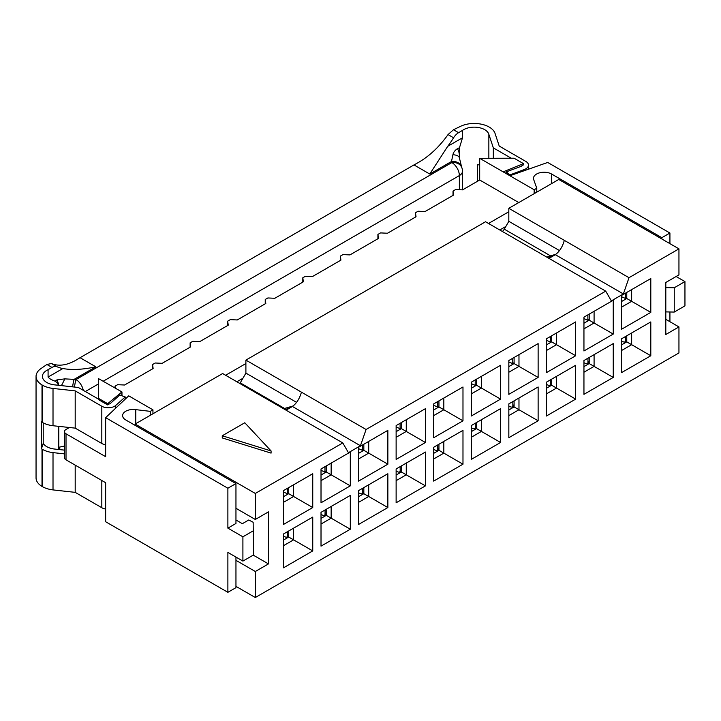<?xml version="1.0" encoding="UTF-8"?>
<svg xmlns="http://www.w3.org/2000/svg" width="721" height="721" viewBox="0 0 721 721"><rect width="100%" height="100%" fill="white"/><g stroke="black" fill="none" stroke-linecap="round" stroke-linejoin="round"><path stroke-width="1.08" d="M121.966 395.784L121.966 391.954L98.308 378.507L98.308 399.506L107.699 404.932L108.754 404.057A2.659 1.532 180 0 0 110.322 403.481L119.83 395.018L125.247 396.965L125.247 399.083M98.308 399.019L78.31 387.474L54.859 384.897A14.871 8.589 180 0 1 42.422 376.425A14.871 8.589 180 0 1 48.082 369.684L51.993 367.422A10.626 6.138 -60 0 1 57.004 366.737A66.395 38.33 120 0 0 62.862 368.521L48.082 377.056C49.172 378.516 51.524 379.895 55.138 381.202L57.004 382.509L58.59 385.302M83.276 390.34A10.626 6.138 -120 0 0 75.993 379.57L74.119 379.363L95.848 366.827L80.058 357.706A66.395 38.33 -60 0 1 79.391 358.094C68.774 365.06 59.464 366.872 51.47 363.537L46.901 364.475L40.998 368.557A21.242 12.266 0 0 0 36.05 376.425A21.242 12.266 0 0 0 42.007 384.942L42.539 385.248A21.242 12.266 0 0 0 53.012 388.439L75.191 390.872L101.814 406.247A9.031 5.209 0 0 0 115.585 405.562L125.247 396.965M64.457 453.879L53.012 452.617A21.242 12.266 180 0 1 42.539 449.426L42.007 449.129A21.242 12.266 180 0 1 41.439 448.768L43.224 443.388A14.871 8.589 0 0 0 54.859 449.075L64.457 450.129M459.403 157.962A10.626 4.759 169.3 0 0 459.385 157.872L459.466 147.769L462.503 137.783L447.723 146.318A66.395 38.33 120 0 0 453.581 137.783A10.626 6.138 -60 0 1 458.592 132.673L462.503 130.411A14.871 8.589 180 0 1 477.888 127.419A14.871 8.589 180 0 1 488.856 134.331L493.326 147.868L511.243 158.214M493.326 147.868L493.326 158.214M458.592 132.673L453.491 129.735L460.548 126.328A21.242 12.266 0 0 1 488.937 126.914L489.469 127.211A21.242 12.266 0 0 1 494.994 133.259L499.22 146.066L525.843 161.441A9.031 5.209 0 0 1 528.484 165.127A9.031 5.209 0 0 1 524.654 169.39L509.756 174.969L506.394 171.841L521.058 166.353A2.659 1.532 180 0 0 522.049 165.469L523.455 164.893L523.455 163.631L514.064 158.214L479.69 158.314L534.153 189.758L534.153 193.679M75.191 390.872L75.191 428.13L101.814 443.496A9.031 5.209 0 0 0 105.645 444.812M75.191 428.13L53.012 425.732A21.242 12.266 0 0 1 42.539 422.542L42.539 385.248M41.439 448.768L41.439 421.884A21.242 12.266 0 0 0 42.007 422.236L42.539 422.542M105.645 509.044A9.031 5.209 180 0 1 101.814 507.728L75.191 492.353L53.012 489.91A21.242 12.266 180 0 1 42.539 486.729L42.007 486.423A21.242 12.266 180 0 1 36.05 477.897L36.05 376.425M75.191 465.126L75.191 492.353M506.394 171.841L506.394 173.527M509.756 174.969L509.756 175.464M524.654 169.39L524.654 170.553M477.572 181.223L477.572 164.667A14.871 8.589 180 0 1 479.69 165.055M462.503 130.411L462.503 137.783M488.856 134.331L488.856 158.214M43.224 422.903L43.224 443.388M42.007 384.942L42.007 422.236M42.007 449.129L42.007 486.423M53.012 388.439L53.012 425.732M53.012 452.617L53.012 489.91M58.78 426.363L58.78 447.263A10.626 4.254 72.3 0 0 60.519 449.697M462.467 171.147A10.626 10.626 0 0 0 461.936 167.921A10.626 8.517 161.7 0 0 451.851 162.576A10.626 6.138 60 0 1 459.358 175.582A10.626 6.128 0 0 0 462.467 171.247L462.467 189.857M447.723 146.318L429.761 174.04L451.49 161.495A10.626 8.517 -18.3 0 1 461.575 166.839A10.626 8.517 -18.3 0 1 461.584 166.857L459.385 157.863A10.626 4.759 169.3 0 0 459.385 157.863A10.626 4.759 169.3 0 0 452.923 154.763L451.49 161.495L451.851 162.576L75.993 379.57A10.626 1.622 96.3 0 0 74.497 387.051M61.411 385.618A10.626 1.37 118.3 0 0 64.737 378.876L74.119 379.363A10.626 1.622 96.3 0 0 72.623 386.853M64.737 378.876L56.887 379.913A10.626 6.138 60 0 1 58.68 385.311M459.376 155.475A10.626 6.138 -120 0 0 457.484 148.625C454.789 150.482 453.266 152.528 452.923 154.763M64.457 446.083L58.78 447.263L58.78 449.507M56.887 379.913L55.138 381.202M459.466 147.769L457.484 148.625M95.848 366.827C82.807 369.621 71.812 370.188 62.862 368.521M80.058 357.706L413.98 164.92L429.761 174.04M48.082 377.056L48.082 369.684M453.491 129.735L448.038 134.584C438.467 148.057 427.337 158.043 414.647 164.532A66.395 38.33 -60 0 1 413.98 164.92M42.539 486.729L42.539 449.426M115.585 405.562L115.585 408.239M98.308 398.244L107.699 403.67L121.786 392.053L121.786 395.721M107.699 403.67L107.699 404.932M534.153 189.758L536.775 188.235L533.783 179.835A10.626 6.128 -0 0 1 533.477 178.375A10.626 6.128 -0 0 1 540.038 172.707A10.626 6.128 -0 0 1 551.61 174.04L661.851 237.687L669.926 233.018L547.69 162.45L510.098 175.672L503.339 171.769L523.455 163.631M321.016 514.515L322.981 515.335A2.659 1.73 -127.5 0 0 324.558 515.254A2.659 1.73 -127.5 0 0 325.063 514.073L325.063 509.981M283.461 536.199L285.426 537.019A2.659 1.73 -127.5 0 0 287.003 536.938A2.659 1.73 -127.5 0 0 287.508 535.757L287.508 531.665M358.571 492.831L360.536 493.651A2.659 1.73 -127.5 0 0 362.113 493.57A2.659 1.73 -127.5 0 0 362.618 492.389L362.618 488.297M396.126 471.146L398.091 471.967A2.659 1.73 -127.5 0 0 399.668 471.885A2.659 1.73 -127.5 0 0 400.173 470.705L400.173 466.622M433.681 449.462L435.646 450.283A2.659 1.73 -127.5 0 0 437.223 450.201A2.659 1.73 -127.5 0 0 437.737 449.021L437.737 444.938M471.282 427.796L473.21 428.598A2.659 1.73 -127.5 0 0 474.788 428.526A2.659 1.73 -127.5 0 0 475.292 427.337L475.292 423.254M508.837 406.112L510.765 406.914A2.659 1.73 -127.5 0 0 512.343 406.842A2.659 1.73 -127.5 0 0 512.847 405.653L512.847 401.57M546.392 384.428L548.32 385.23A2.659 1.73 -127.5 0 0 549.898 385.158A2.659 1.73 -127.5 0 0 550.402 383.969L550.402 379.886M583.947 362.744L585.876 363.546A2.659 1.73 -127.5 0 0 587.453 363.474A2.659 1.73 -127.5 0 0 587.957 362.284L587.957 358.202M621.502 341.06L623.431 341.862A2.659 1.73 -127.5 0 0 625.008 341.79A2.659 1.73 -127.5 0 0 625.522 340.6L625.522 336.518M621.502 296.728L625.54 298.476L625.549 293.132M625.54 298.476L626.765 297.548M583.947 318.574L587.876 320.286L587.876 314.879M587.876 320.286L589.21 319.268M546.392 340.258L550.312 341.97L550.321 336.563M550.312 341.97L551.646 340.952M508.837 361.942L512.757 363.654L512.766 358.247M512.757 363.654L514.091 362.636M471.282 383.626L475.202 385.338L475.211 379.931M475.202 385.338L476.536 384.32M283.461 492.028L287.418 493.75L287.427 488.351M287.418 493.75L288.715 492.758M321.016 470.344L324.973 472.066L324.982 466.667M324.973 472.066L326.271 471.074M358.571 448.66L362.528 450.382L362.537 444.983M362.528 450.382L363.826 449.39M396.126 426.976L400.092 428.707L400.092 423.299M400.092 428.707L401.39 427.706M433.681 405.292L437.647 407.023L437.647 401.615M437.647 407.023L438.945 406.022M69.369 427.535L66.017 429.473A5.308 3.064 180 0 0 64.457 431.645L64.457 457.664A5.308 3.064 -0 0 0 66.017 459.827L66.017 433.808A5.308 3.064 180 0 1 64.457 431.645M66.017 433.808L105.645 456.69L105.645 417.657L227.881 488.234L235.956 483.575L125.715 419.928A10.626 6.128 -0 0 1 122.606 415.584A10.626 6.128 -0 0 1 135.764 409.636L135.764 423.687M669.926 233.018L669.926 243.644M676.136 276.504L684.95 281.596L684.95 305.875L674.243 312.058L665.807 311.905M669.926 311.977L669.926 321.71M235.956 557.081L235.956 587.651L227.881 592.311L105.645 521.743L105.645 482.709L66.017 459.827M105.645 417.657L128.726 395.856L152.951 409.843L152.951 413.764M508.819 211.758L488.514 223.474M245.897 363.546L225.601 375.271M115.279 388.096L115.018 386.204L117.64 384.69L124.589 385.014L153.131 368.539L152.573 364.529L155.204 363.005L162.153 363.33L190.695 346.855L190.128 342.845L192.759 341.321L199.708 341.646L228.251 325.171L227.683 321.16L230.314 319.637L237.263 319.962L265.806 303.487L265.238 299.476L267.87 297.953L274.818 298.278L303.361 281.803L302.802 277.792L305.425 276.269L312.373 276.603L340.916 260.119L340.357 256.108L342.989 254.594L349.928 254.919L378.48 238.435L377.912 234.424L380.544 232.91L387.492 233.234L416.035 216.751L415.467 212.74L418.099 211.226L425.048 211.55L453.59 195.067L453.022 191.056L455.654 189.542L462.603 189.866L479.69 179.998L518.769 202.565M115.018 387.943L115.018 386.204M152.573 368.864L152.573 364.529M190.128 347.18L190.128 342.845M479.69 179.998L479.69 158.314M152.951 409.843L150.319 411.358L135.764 409.636M227.683 325.495L227.683 321.16M265.238 303.811L265.238 299.476M302.802 282.127L302.802 277.792M340.357 260.443L340.357 256.108M536.775 188.235L536.775 192.165M150.319 411.358L150.319 415.287M661.851 237.687L661.851 238.984M235.956 483.575L235.956 523.473L227.881 528.133L227.881 488.234M236.867 381.769L242.914 378.282M499.788 229.981L505.827 226.493M665.807 287.616L674.243 287.769L674.243 312.058M684.95 281.596L674.243 287.769M227.881 592.311L227.881 552.412L242.905 561.091L253.612 554.909L253.143 522.238L248.727 520.003L242.346 523.689L235.956 520.003M253.612 530.62L242.905 536.803L227.881 528.133M242.905 561.091L242.905 536.803M415.467 217.075L415.467 212.74M377.912 238.759L377.912 234.424M453.022 195.391L453.022 191.056M239.516 383.302L240.264 382.869L284.588 408.456L293.068 405.986M286.048 410.168L292.429 406.482C296.061 403.751 298.791 399.813 300.621 394.675L301.486 392.188L366.079 429.491L605.712 291.14L485.53 221.753L245.897 360.103L301.486 392.188M278.099 405.581L222.618 373.541L135.124 424.056L255.306 493.443L342.799 442.928L278.099 405.581M284.588 408.456L283.831 408.888M240.264 382.869L245.897 373.108L296.565 402.363M548.96 258.37L555.341 254.684C559.622 251.431 562.614 246.645 564.3 240.345L629 277.693L678.948 248.853L558.766 179.466L508.819 208.306L564.3 240.345M546.806 257.127L555.981 254.198M312.752 473.724L283.461 490.64L283.461 524.464L312.752 507.548L312.752 473.724M293.6 484.782L293.6 496.49L312.752 507.548M288.715 487.603L288.715 493.678L293.6 496.49L283.461 502.348M288.715 493.678L283.461 496.706M293.6 528.151L293.6 539.858L312.752 550.916L312.752 517.092L283.461 534.009L283.461 567.833L312.752 550.916M288.715 530.971L288.715 537.037L293.6 539.858L283.461 545.716M288.715 537.037L283.461 540.074M321.016 512.325L321.016 546.148L350.307 529.232L350.307 495.408L321.016 512.325M331.155 506.466L331.155 518.174L350.307 529.232M326.271 509.287L326.271 515.362L331.155 518.174L321.016 524.032M326.271 515.362L321.016 518.39M321.016 468.956L321.016 502.78L350.307 485.864L350.307 452.04L321.016 468.956M331.155 463.098L331.155 474.806L350.307 485.864M326.271 465.919L326.271 471.994L331.155 474.806L321.016 480.664M326.271 471.994L321.016 475.022M387.862 464.189L387.862 430.356L358.571 447.272L358.571 481.096L387.862 464.189L363.826 450.31L358.571 453.347M368.71 441.414L368.71 453.13L358.571 458.98M363.826 444.235L363.826 450.31M358.571 490.64L358.571 524.464L387.862 507.548L387.862 473.724L358.571 490.64M368.71 484.782L368.71 496.49L387.862 507.548M363.826 487.603L363.826 493.678L368.71 496.49L358.571 502.348M363.826 493.678L358.571 496.706M406.265 463.098L406.265 474.815L425.426 485.873L425.426 452.04L396.126 468.956L396.126 502.78L425.426 485.873M401.39 465.919L401.39 471.994L406.265 474.815L396.126 480.664M401.39 471.994L396.126 475.031M396.126 425.588L396.126 459.412L425.426 442.505L425.426 408.672L396.126 425.588M406.265 419.73L406.265 431.446L425.426 442.505M401.39 422.551L401.39 428.625L406.265 431.446L396.126 437.296M401.39 428.625L396.126 431.663M443.83 398.046L443.83 409.762L438.945 406.941L433.681 409.979M462.981 420.821L462.981 386.988L433.681 403.904L433.681 437.728L462.981 420.821L443.83 409.762L433.681 415.611M438.945 400.867L438.945 406.941M462.981 464.189L462.981 430.356L433.681 447.272L433.681 481.096L462.981 464.189L438.945 450.31L433.681 453.347M443.83 441.414L443.83 453.13L433.681 458.98M438.945 444.235L438.945 450.31M253.233 555.125L268.455 563.912L255.306 571.501L235.956 560.334M235.956 508.287L255.306 519.462L268.455 511.874L268.455 563.912M665.807 319.331L678.948 326.919L665.807 334.508L665.807 282.461L678.948 274.872L678.948 248.853M678.948 326.919L678.948 352.939L255.306 597.52L235.956 586.353M255.306 597.52L255.306 571.501M255.306 519.462L255.306 493.443M135.124 425.354L135.124 424.056M629 277.693L623.368 293.952L611.345 300.891L605.712 291.14M366.079 429.491L360.446 445.749L348.432 452.689L342.799 442.928M500.572 399.119L500.572 365.286L471.282 382.202L471.282 416.026L500.572 399.119L481.421 388.051L471.282 393.909M500.572 442.478L500.572 408.654L471.282 425.57L471.282 459.394L500.572 442.478L481.421 431.419L471.282 437.277M538.127 377.434L538.127 343.602L508.837 360.518L508.837 394.342L538.127 377.434L518.976 366.376L508.837 372.225M538.127 386.97L508.837 403.886L508.837 437.71L538.127 420.794L538.127 386.97M575.682 365.286L546.392 382.202L546.392 416.026L575.682 399.119L575.682 365.286M575.682 355.75L575.682 321.917L546.392 338.834L546.392 372.658L575.682 355.75L556.531 344.692L546.392 350.541M613.247 343.602L583.947 360.518L583.947 394.342L613.247 377.434L613.247 343.602M583.947 350.974L613.247 334.066L613.247 300.242L583.947 317.15L583.947 350.974M650.802 312.382L650.802 278.558L621.502 295.466L621.502 329.29L650.802 312.382L631.65 301.324L621.502 307.173M650.802 355.75L650.802 321.917L621.502 338.834L621.502 372.658L650.802 355.75L631.65 344.692L621.502 350.541M550.502 255.856L504.285 229.17A5.308 3.064 -60 0 1 502.357 231.468M504.285 229.17L508.819 221.32L559.487 250.575M508.819 221.32L508.819 208.306M245.897 373.108L245.897 360.103M292.429 406.482L360.446 445.749M623.368 293.952L555.341 254.684M271.078 450.94L271.078 453.112L222.257 437.935L222.257 435.763L271.078 450.94L244.789 422.758L222.257 435.763M589.21 314.113L589.21 320.187L583.947 323.224M551.646 379.165L551.646 385.239L546.392 388.277M476.536 422.533L476.536 428.607L471.282 431.636M514.091 400.849L514.091 406.923L508.837 409.961M589.21 357.481L589.21 363.555L583.947 366.592M626.765 292.429L626.765 298.503L621.502 301.54M551.646 335.797L551.646 341.871L546.392 344.908M476.536 379.165L476.536 385.239L471.282 388.277M514.091 357.481L514.091 363.555L508.837 366.592M626.765 335.797L626.765 341.871L621.502 344.908M556.531 376.344L556.531 388.06L551.646 385.239M575.682 399.119L556.531 388.06L546.392 393.909M481.421 419.712L481.421 431.419L476.536 428.607M518.976 398.028L518.976 409.735L514.091 406.923M538.127 420.794L518.976 409.735L508.837 415.593M594.086 354.66L594.086 366.376L589.21 363.555M613.247 377.434L594.086 366.376L583.947 372.225M631.65 289.617L631.65 301.324L626.765 298.503M556.531 332.976L556.531 344.692L551.646 341.871M481.421 376.344L481.421 388.051L476.536 385.239M518.976 354.66L518.976 366.376L514.091 363.555M631.65 332.985L631.65 344.692L626.765 341.871M594.086 311.301L594.086 323.008L589.21 320.187M613.247 334.066L594.086 323.008L583.947 328.857M46.901 364.475L51.993 367.422M101.814 480.501L101.814 507.728M101.814 406.247L101.814 443.496M103.283 381.166L459.358 175.582L459.358 189.713M85.33 391.53L98.308 384.032M448.038 134.584L453.581 137.783M57.004 366.737L51.47 363.537M325.063 514.073L326.271 513.145M287.508 535.757L288.715 534.829M362.618 492.389L363.826 491.461M400.173 470.705L401.39 469.777M437.737 449.021L438.945 448.092M475.292 427.337L476.536 426.381M512.847 405.653L514.091 404.697M550.402 383.969L551.646 383.013M587.957 362.284L589.21 361.329M625.522 340.6L626.765 339.645M551.61 174.04L551.61 183.603M290.509 406.869L285.417 409.807M553.422 255.072L548.339 258.01M528.484 165.127L528.484 169.201M461.575 166.839L461.936 167.921M324.558 515.254L326.271 513.938M287.003 536.938L288.715 535.622M362.113 493.57L363.826 492.254M399.668 471.885L401.39 470.57M437.223 450.201L438.945 448.895M474.788 428.526L476.536 427.183M512.343 406.842L514.091 405.499M549.898 385.158L551.646 383.815M587.453 363.474L589.21 362.131M625.008 341.79L626.765 340.447"/></g></svg>
